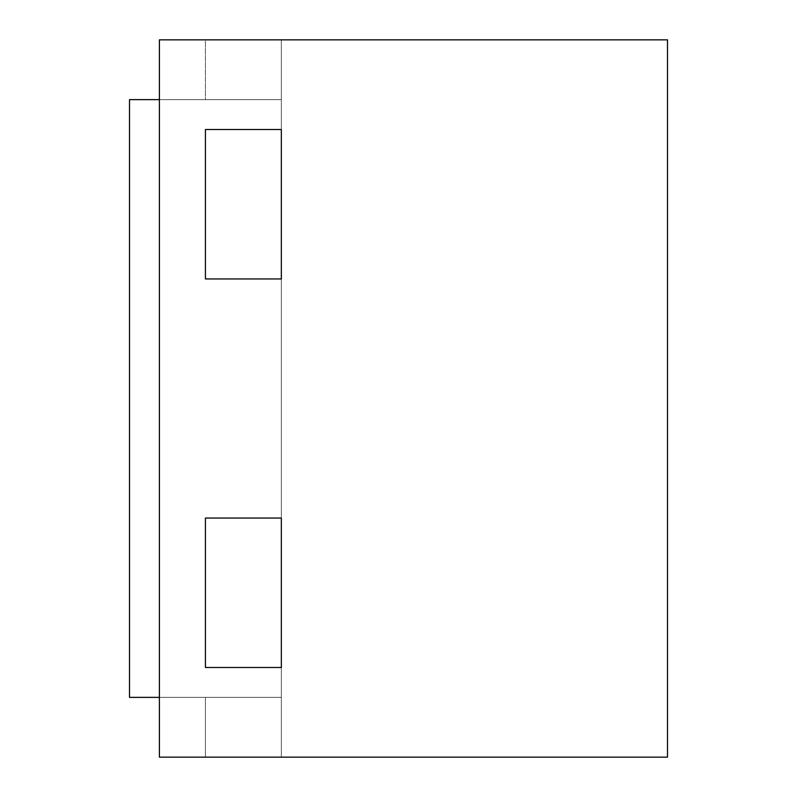 <?xml version="1.0" encoding="UTF-8"?>
<svg xmlns="http://www.w3.org/2000/svg" width="797" height="797" viewBox="0 0 797 797"><rect width="100%" height="100%" fill="white"/><g stroke="black" fill="none" stroke-linecap="round" stroke-linejoin="round"><path stroke-width="0.6" stroke-dasharray="3.98 2.99" d="M159.4 757.15L159.4 39.85L667.487 39.85L667.487 757.15L159.4 757.15M159.4 697.375L159.4 99.625L159.4 697.375L205.427 697.375L205.427 757.15L281.341 757.15L281.341 39.85L281.341 757.15L281.341 697.375L205.427 697.375L205.427 757.15L281.341 757.15L281.341 39.85L281.341 99.625L205.427 99.625L205.427 39.85L281.341 39.85L281.341 757.15L281.341 99.625L281.341 129.512L205.427 129.512L205.427 278.95L281.341 278.95L205.427 278.95L205.427 129.512L281.341 129.512L205.427 129.512L205.427 278.95L205.427 129.512L281.341 129.512L281.341 99.625L205.427 99.625L205.427 39.85L281.341 39.85L205.427 39.85L281.341 39.85L205.427 39.85L205.427 99.625L205.427 39.85L205.427 99.625L205.427 39.85L281.341 39.85L281.341 99.625L159.4 99.625L159.4 697.375L281.341 697.375L281.341 757.15L205.427 757.15L281.341 757.15L205.427 757.15L205.427 697.375L205.427 757.15L205.427 697.375L205.427 757.15L205.427 697.375L159.4 697.375L281.341 697.375L129.512 697.375L281.341 697.375L281.341 667.487L205.427 667.487L281.341 667.487L281.341 697.375L205.427 697.375L205.427 757.15L281.341 757.15L205.427 757.15L281.341 757.15L281.341 697.375L129.512 697.375L129.512 99.625L205.427 99.625L159.4 99.625L159.4 697.375L281.341 697.375L281.341 667.487L205.427 667.487L205.427 518.05L205.427 667.487L205.427 518.05L281.341 518.05L205.427 518.05L205.427 667.487L205.427 518.05L281.341 518.05L205.427 518.05L205.427 667.487L281.341 667.487L281.341 278.95L281.341 518.05L205.427 518.05L281.341 518.05L281.341 278.95L205.427 278.95L205.427 129.512L205.427 278.95L281.341 278.95L281.341 129.512L205.427 129.512L281.341 129.512L281.341 99.625L205.427 99.625L205.427 39.85L205.427 99.625L129.512 99.625L281.341 99.625L159.4 99.625M129.512 99.625L129.512 697.375L129.512 99.625M281.341 667.487L205.427 667.487L281.341 667.487M281.341 278.95L205.427 278.95L281.341 278.95M205.427 39.85L281.341 39.85L205.427 39.85"/><path stroke-width="1.2" d="M159.4 39.85L159.4 757.15L667.487 757.15L667.487 39.85L159.4 39.85M281.341 278.95L281.341 129.512L281.341 278.95L205.427 278.95L281.341 278.95M205.427 129.512L281.341 129.512L205.427 129.512L205.427 278.95L205.427 129.512M281.341 518.05L281.341 667.487L205.427 667.487L281.341 667.487L281.341 518.05L205.427 518.05L205.427 667.487L205.427 518.05L281.341 518.05M159.4 697.375L129.512 697.375L129.512 99.625L159.4 99.625"/></g></svg>
